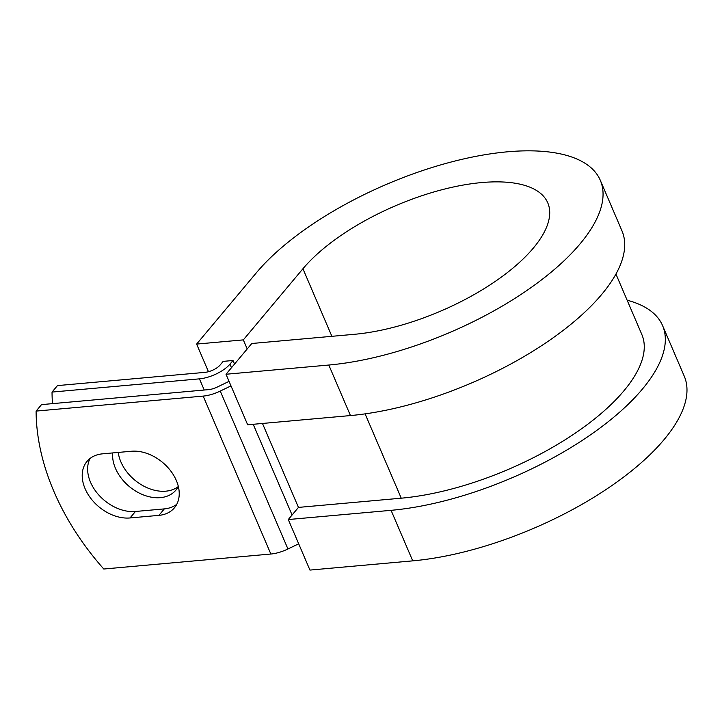 <?xml version="1.0" encoding="UTF-8"?>
<svg xmlns="http://www.w3.org/2000/svg" width="722" height="722" viewBox="0 0 722 722"><rect width="100%" height="100%" fill="white"/><g stroke="black" fill="none" stroke-linecap="round" stroke-linejoin="round"><path stroke-width="1.08" d="M85.097 488.695A38.176 27.192 -140 0 0 130.023 517.954L158.903 515.364A38.176 27.192 -140 0 0 174.417 507.819A38.176 27.192 -140 0 0 170.69 470.897A38.176 27.192 -140 0 0 131.422 451.25L102.542 453.84A38.176 27.192 -140 0 0 87.019 461.376A38.176 27.192 -140 0 0 85.097 488.695M90.088 458.434A38.176 27.192 -140 0 0 90.521 482.224A38.176 27.192 -140 0 0 135.447 511.483L164.327 508.893A38.176 27.192 -140 0 0 176.773 504.29M178.271 486.565A38.176 27.192 40 0 1 120.899 461.909A38.176 27.192 40 0 1 118.246 452.423M178.334 486.447A38.176 27.192 40 0 1 175.915 490.103A38.176 27.192 40 0 1 144.553 495.355A38.176 27.192 40 0 1 115.475 468.379A38.176 27.192 40 0 1 112.677 452.929M233.007 360.495L223.179 361.379L220.129 365.016A12.039 4.892 -23.2 0 1 204.868 372.372L57.462 385.602L52.038 392.073L199.443 378.851A24.07 9.783 -23.2 0 0 229.957 364.141L233.007 360.495L234.542 364.068M230.995 385.882L220.255 391.062A24.07 9.783 156.8 0 1 203.171 396.098L36.1 411.089L41.524 404.618L208.595 389.627A12.039 4.892 156.8 0 0 217.141 387.109L229.054 381.36M298.682 543.81L287.943 548.991A24.07 9.783 156.8 0 1 270.858 554.027L103.787 569.017A235.056 167.459 40 0 1 36.1 411.089M52.038 392.073A235.056 167.459 -140 0 0 52.471 403.634M391.071 510.328A198.198 80.539 -23.2 0 0 587.78 436.711A198.198 80.539 -23.2 0 0 662.588 325.631L684.248 376.171A198.198 80.539 -23.2 0 1 609.44 487.242A198.198 80.539 -23.2 0 1 412.731 560.859L391.071 510.328L288.286 519.542L298.457 507.404L401.242 498.189A175.636 71.37 -23.2 0 0 575.551 432.956A175.636 71.37 -23.2 0 0 641.84 334.521L615.938 274.071M328.799 365.034A198.198 80.539 -23.2 0 0 525.508 291.417A198.198 80.539 -23.2 0 0 600.316 180.338L621.976 230.878A198.198 80.539 -23.2 0 1 547.168 341.948A198.198 80.539 -23.2 0 1 350.459 415.565L328.799 365.034L226.004 374.249L251.779 343.501L354.565 334.286A141.034 57.309 -23.2 0 0 494.543 281.896A141.034 57.309 -23.2 0 0 547.772 202.864A141.034 57.309 -23.2 0 0 439.86 190.292A141.034 57.309 -23.2 0 0 302.933 268.755L243.323 339.891L247.204 348.961M208.459 371.713L196.619 344.078L243.323 339.891M600.316 180.338A198.198 80.539 -23.2 0 0 448.669 162.676A198.198 80.539 -23.2 0 0 256.229 272.943L196.619 344.078M662.588 325.631A198.198 80.539 -23.2 0 0 627.138 300.217M412.731 560.859L309.946 570.082L288.286 519.542M350.459 415.565L247.673 424.789L226.004 374.249M135.447 511.483L130.023 517.954M231.491 367.715L229.957 364.141M270.858 554.027L203.171 396.098M204.236 390.015L199.443 378.851M401.242 498.189L365.106 413.868M298.457 507.404L262.474 423.462M292.085 515.003L253.205 424.292M287.943 548.991L220.255 391.062M164.327 508.893L158.903 515.364M302.933 268.755L331.885 336.317"/></g></svg>

